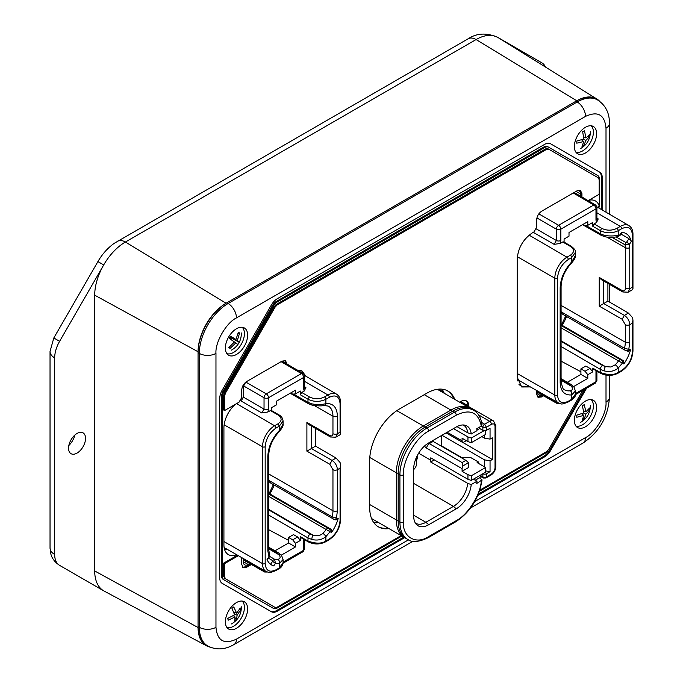 <?xml version="1.0" encoding="UTF-8"?>
<svg xmlns="http://www.w3.org/2000/svg" width="683" height="683" viewBox="0 0 683 683"><rect width="100%" height="100%" fill="white"/><g stroke="black" fill="none" stroke-linecap="round" stroke-linejoin="round"><path stroke-width="1.02" d="M584.016 419.575L582.189 420.591L583.76 415.375L576.785 417.262L576.819 415.136L583.803 412.925L582.411 405.668L584.23 404.652L585.903 411.747L589.634 407.99L589.608 410.107L585.869 414.197L584.016 419.575L583.188 418.423M581.771 413.778L583.76 415.375M583.726 412.959L585.869 414.197M588.157 409.945L589.608 410.107M583.606 410.842L585.903 411.747M74.857 435.045A13.404 7.744 -60 0 1 68.829 445.495M77.042 433.457A12.021 6.941 -60 0 1 83.411 433.099A12.021 6.941 -60 0 1 84.794 442.832A12.021 6.941 -60 0 1 77.042 453.085A12.021 6.941 -60 0 1 71.416 453.879A12.021 6.941 -60 0 1 69.094 444.385A12.021 6.941 -60 0 1 77.042 433.457M210.108 647.143A39.605 22.872 -60 0 1 206.65 645.87A39.605 22.872 -60 0 1 198.061 627.523L198.061 351.754A39.605 22.872 -60 0 1 226.073 303.243L576.751 100.777A39.605 22.872 -60 0 1 596.925 99.044A39.605 22.872 -60 0 1 599.768 101.4M206.65 645.87L104.115 591.06A43.413 25.066 -60 0 1 103.705 590.829A43.413 25.066 -60 0 1 94.706 570.962L94.706 295.184A43.413 25.066 -60 0 1 103.705 264.927A43.413 25.066 -60 0 1 125.407 242.021L476.085 39.554A43.413 25.066 -60 0 1 497.787 37.403A43.413 25.066 -60 0 1 498.197 37.65L596.925 99.044M54.674 554.476A15.82 9.135 180 0 1 50.038 548.022L50.926 554.255C51.259 555.475 52.634 560.82 59.6 565.37L103.696 590.829A15.82 12.917 120 0 1 103.696 590.829L59.6 565.37A23.794 13.737 -60 0 1 54.674 554.476L54.674 357.901A23.794 13.737 -60 0 1 59.6 341.321L103.705 264.927L97.908 261.589C102.254 254.076 107.709 247.98 114.274 243.285L468.179 38.769A15.82 9.135 60 0 1 476.085 39.554L576.751 100.777M468.179 38.769C476.879 33.04 486.748 32.588 497.787 37.403L541.892 62.87A23.794 13.737 -60 0 1 545.555 67.096M239.187 342.243L237.829 344.437L235.772 342.994L230.069 348.424L228.848 347.553L234.371 341.995L229.275 338.341L230.641 336.156L235.942 339.468L238.401 332.169L239.613 333.031L237.343 340.467L239.187 342.243L231.178 337.948L230.461 339.101L237.829 344.437M235.772 342.994L234.371 341.995M230.069 348.424L229.676 346.938M229.317 338.29L230.461 339.101M231.178 337.948L237.343 340.467M238.188 333.364L239.613 333.031M230.137 336.984L235.942 339.468M228.165 620.215L227.781 618.38L234.602 614.837L231.972 608.399L233.757 606.922L236.659 613.129L240.296 607.99L240.689 609.825L237.112 615.246L236.497 619.805L234.713 621.282L235.054 616.954L228.165 620.215L227.891 618.346M239.374 609.834L240.689 609.825M233.62 611.934L236.659 613.129M233.407 615.656L235.054 616.954M236.497 619.805L235.183 618.414M234.269 613.718L237.112 615.246M589.66 134.457L589.557 136.617L585.826 140.459L583.76 145.949L581.942 146.879L583.726 141.535L576.759 143.174L576.862 141.005L583.845 139.042L582.667 131.682L584.486 130.752L585.946 137.966L589.66 134.457M581.643 139.878L583.726 141.535M583.76 145.949L582.983 144.805M583.589 139.144L585.826 140.459M588.063 136.412L589.557 136.617M583.734 137.095L585.946 137.966M591.145 399.598A15.376 8.879 -60 0 1 592.281 412.139A15.376 8.879 -60 0 1 582.522 424.783A15.376 8.879 -60 0 1 575.897 426.004M242.166 327.268A15.376 8.879 -60 0 1 243.302 339.81A15.376 8.879 -60 0 1 233.543 352.454A15.376 8.879 -60 0 1 226.918 353.674M591.145 125.783A15.376 8.879 -60 0 1 592.281 138.333A15.376 8.879 -60 0 1 582.522 150.969A15.376 8.879 -60 0 1 575.897 152.189M242.166 601.074A15.376 8.879 -60 0 1 243.302 613.624A15.376 8.879 -60 0 1 233.543 626.26A15.376 8.879 -60 0 1 226.918 627.481M585.476 401.075A15.743 9.084 -60 0 1 592.844 400.042A15.743 9.084 -60 0 1 595.883 412.472A15.743 9.084 -60 0 1 585.476 426.781A15.743 9.084 -60 0 1 577.135 427.259A15.743 9.084 -60 0 1 575.334 414.504A15.743 9.084 -60 0 1 585.476 401.075M236.497 328.745A15.743 9.084 -60 0 1 243.865 327.712A15.743 9.084 -60 0 1 246.904 340.143A15.743 9.084 -60 0 1 236.497 354.451A15.743 9.084 -60 0 1 228.156 354.921A15.743 9.084 -60 0 1 226.355 342.174A15.743 9.084 -60 0 1 236.497 328.745M585.476 127.269A15.743 9.084 -60 0 1 592.844 126.235A15.743 9.084 -60 0 1 595.883 138.658A15.743 9.084 -60 0 1 585.476 152.975A15.743 9.084 -60 0 1 577.135 153.444A15.743 9.084 -60 0 1 575.334 140.698A15.743 9.084 -60 0 1 585.476 127.269M236.497 602.56A15.743 9.084 -60 0 1 243.865 601.527A15.743 9.084 -60 0 1 246.904 613.949A15.743 9.084 -60 0 1 236.497 628.266A15.743 9.084 -60 0 1 228.156 628.736A15.743 9.084 -60 0 1 226.355 615.989A15.743 9.084 -60 0 1 236.497 602.56M243.25 558.472L243.25 561.657A6.958 4.021 120 0 0 244.693 564.85A6.958 4.021 120 0 0 248.177 564.5L249.79 563.569M235.336 404.336A21.386 12.345 120 0 0 223.922 427.857L223.922 544.821A21.386 12.345 120 0 0 228.353 554.605A21.386 12.345 120 0 0 236.651 554.707M246.315 381.763A6.958 4.021 120 0 0 243.25 388.798L243.25 396.131A3.799 2.194 -60 0 1 240.57 400.784L240.527 400.801M536.992 395.935A6.958 4.021 120 0 0 537.077 395.986A6.958 4.021 120 0 0 540.552 395.645L541.901 394.868M518.909 384.247A21.386 12.345 120 0 0 520.736 385.75A21.386 12.345 120 0 0 528.71 385.972M580.55 196.183L580.55 194.006A6.958 4.021 120 0 0 579.116 190.822A6.958 4.021 120 0 0 577.673 190.497M401.894 536.035L277.341 607.947A7.974 4.602 -60 0 1 273.354 608.348L224.144 579.935A7.974 4.602 -60 0 1 222.496 576.281L222.496 396.9A7.974 4.602 -60 0 1 224.144 391.342L273.354 306.112A7.974 4.602 -60 0 1 277.341 301.903L544.633 147.579A7.974 4.602 -60 0 1 548.62 147.186L597.83 175.599A7.974 4.602 -60 0 1 599.478 179.245L599.478 206.975A21.386 12.345 120 0 0 595.456 200.956A21.386 12.345 120 0 0 588.644 200.358M547.723 146.674L548.62 147.186L547.723 146.674A7.974 4.602 120 0 0 543.736 147.067L276.444 301.382A7.974 4.602 120 0 0 272.457 305.591L223.247 390.83A7.974 4.602 120 0 0 221.599 396.379L221.599 575.769A7.974 4.602 120 0 0 223.247 579.415L272.457 607.827A7.974 4.602 120 0 0 272.466 607.836L273.354 608.348L272.457 607.827M547.937 450.481A7.974 4.602 -60 0 1 544.633 453.632L479.457 491.256M467.898 406.154L467.898 405.668A11.389 6.574 120 0 0 465.849 400.656M453.828 398.821A42.013 24.255 120 0 0 447.024 390.565A42.013 24.255 120 0 0 446.964 390.531M588.183 200.623L589.95 201.647A21.386 12.345 120 0 0 589.531 200.145M517.586 380.918A21.386 12.345 120 0 0 519.063 380.474M224.698 549.883A21.386 12.345 120 0 0 227.012 549.209M444.249 393.297A42.013 24.255 120 0 0 442.003 389.173M373.84 522.717A42.013 24.255 120 0 0 378.57 522.572M599.478 206.975L598.581 206.454A21.386 12.345 120 0 1 598.854 208.016M198.061 626.593L199.316 627.318A40.749 23.529 -60 0 0 207.76 645.973L206.505 645.247A40.749 23.529 -60 0 1 198.061 626.593L198.061 352.684A40.749 23.529 -60 0 1 226.876 302.774L575.948 101.246A40.749 23.529 -60 0 1 596.319 99.223L597.574 99.949A40.749 23.529 -60 0 0 577.195 101.963A11.765 6.796 60 0 1 585.519 116.383C597.881 110.748 604.711 114.693 606.009 128.216L606.009 212.2M477.852 495.388L544.633 456.833A11.893 6.864 120 0 0 550.583 450.558L586.577 388.2M602.252 210.005L602.252 177.648A11.893 6.864 120 0 0 599.794 172.201L550.583 143.789A11.893 6.864 120 0 0 544.633 144.378L277.341 298.702A11.893 6.864 120 0 0 271.39 304.977L222.18 390.206A11.893 6.864 120 0 0 219.721 398.496L219.721 577.886A11.893 6.864 120 0 0 222.18 583.333L271.39 611.746A11.893 6.864 120 0 0 277.341 611.157L404.678 537.641M478.424 494.022L543.736 456.312A11.893 6.864 120 0 0 549.687 450.037L584.793 389.233M270.511 611.234A11.893 6.864 120 0 0 276.444 610.636L403.773 537.128M550.583 143.789L598.897 171.681A11.893 6.864 120 0 1 601.356 177.128L601.356 209.476M224.144 579.935L223.247 579.415L224.144 579.935M311.371 426.055L311.363 448.56L315.563 446.136L336.062 458.071L340.074 462.511L340.621 465.046L340.066 468.154L340.066 520.386A1.895 1.093 0 0 0 340.621 519.609L340.621 465.046M223.922 541.542L262.503 563.62L262.503 446.767A17.143 9.895 -60 0 1 274.617 425.765L278.024 423.81C282.139 420.873 282.139 417.936 278.024 414.982L270.408 410.551L267.898 412.003L261.802 412.942L240.655 400.733M270.511 564.337L273.729 565.9A28.097 16.221 -60 0 1 271.578 564.986A28.097 16.221 -60 0 1 267.044 559.522L268.778 557.021L269.486 554.579L268.752 549.644L268.752 455.1A3.167 1.827 0 0 1 267.821 456.389C268.24 446.998 272.082 438.366 279.356 430.495L283.061 424.1L283.061 420.95L279.356 426.124L275.958 428.087A1.895 1.093 -120 0 0 274.617 425.765L236.583 403.619M224.126 547.57L266.08 571.483A17.143 9.895 -60 0 1 262.503 563.62A1.895 1.093 0 0 0 265.175 563.62C265.849 570.749 269.444 572.824 275.958 569.844L279.356 567.88L283.061 562.732L283.061 559.573L279.356 563.509L275.454 563.398L273.729 565.9M267.898 412.003L268.504 409.057A3.167 1.827 180 0 1 264.039 409.066L261.802 412.942M270.408 410.551L271.356 410.457L278.971 414.888C281.336 416.067 282.694 418.09 283.061 420.959M271.749 410.688L271.749 407.589L276.675 404.746L276.675 401.066L295.466 390.215L295.466 393.895L300.383 391.052L300.383 394.8L301.724 392.469L304.242 391.017L303.636 388.772L303.636 377.46L268.504 397.745L268.504 409.057M283.061 559.573L281.592 555.492A3.167 2.356 142.6 0 0 279.091 554.835C280.756 557.183 280.363 558.685 277.913 559.351A22.01 12.704 -60 0 1 274.609 559.275L275.454 563.398L272.585 561.332L270.545 564.295M300.383 536.701L307.99 541.056A1.895 1.101 -60.2 0 0 308.392 541.926L300.776 537.572L300.383 536.701L300.383 540.441L295.466 543.284L295.466 546.963L281.302 555.134M243.25 559.855L264.705 572.03A3.167 1.827 -60.4 0 1 264.039 570.578L243.25 558.779M243.746 386.032L264.039 397.754A3.167 1.81 -60 0 1 266.276 393.878L301.408 373.592A3.167 1.827 -59.6 0 1 302.996 373.439L282.036 361.128L285.554 360.778L287.005 364.048M304.242 391.017L305.882 387.492L304.575 387.756M301.724 392.469L309.339 396.9C314.411 399.333 319.482 399.35 324.553 396.943L327.951 394.979L304.558 381.353M295.466 393.895L292.691 394.142L290.676 392.981M268.53 558.199L272.517 560.53L272.585 561.332M274.967 550.84L288.576 542.985L295.466 546.963M288.576 542.985L288.576 537.453L292.691 539.835L295.466 543.284M300.383 540.441L297.609 536.992L292.691 539.835M268.752 529.726L288.576 540.373M288.576 537.453L293.494 534.618L297.609 536.992M340.621 433.748L340.621 402.748A1.895 1.093 180 0 1 340.066 403.525L340.066 432.194L340.621 433.748L340.074 434.747L335.84 437.205L337.419 433.722A3.167 1.827 180 0 1 332.954 433.731C332.758 435.797 331.707 436.403 329.812 435.541L306.898 422.427L306.898 451.147L329.812 464.269L332.954 469.682L332.954 510.756A22.01 12.704 -60 0 1 332.169 516.869L338.196 518.448A28.097 16.221 -60 0 1 331.52 532.535L331.153 529.325L269.853 493.937A28.097 16.221 120 0 0 274.148 485.05M315.563 428.463L315.563 446.136M300.383 394.8L307.99 399.222C313.958 402.082 319.926 402.091 325.885 399.265L329.291 397.301A1.895 1.093 -120 0 0 327.951 394.979A17.143 9.895 -60 0 1 336.548 394.142L304.464 375.394M293.528 394.074L307.99 402.347L311.798 403.849C317.177 404.84 321.872 404.771 325.885 403.636C333.159 403.098 337.009 407.29 337.419 416.212L337.419 433.722L340.066 432.194M311.798 539.45A3.167 1.042 -75.4 0 1 313.096 535.207L310.236 534.063A3.167 1.818 -59.8 0 0 307.99 537.931L307.99 541.056C315.683 543.813 321.65 543.805 325.885 541.021L325.885 536.65C321.941 539.835 317.245 540.774 311.798 539.45L307.99 537.931L268.752 515.084M336.062 458.071L332.04 460.393C335.302 462.639 337.095 465.738 337.419 469.682L340.066 468.154M311.798 403.849A3.167 1.059 104.2 0 0 312.31 405.25L308.656 403.807A3.167 1.836 -60.2 0 1 307.99 402.347L307.99 399.222L309.339 396.9M331.52 532.535L326.175 529.504A22.01 12.704 -60 0 1 322.871 533.397C320.207 535.703 316.946 536.3 313.096 535.207L268.752 509.39M308.392 541.926C314.095 544.65 319.798 544.633 325.492 541.884L328.899 539.92A1.895 1.093 -120 0 0 329.291 539.058C335.797 534.516 339.391 528.292 340.066 520.386M329.812 464.269L332.04 460.393L311.371 448.56L306.898 451.147M329.812 435.541A3.167 1.818 -60.2 0 0 330.47 436.992L309.143 424.783L306.898 422.427M268.752 481.421L270.903 483.146M338.196 518.448L336.036 519.942L333.97 519.336A2.527 2.049 106.3 0 1 333.603 519.174L332.783 518.807A2.527 1.451 -60 0 1 332.595 518.73A2.527 1.451 -60 0 1 332.169 516.869L268.752 480.337M331.153 529.325L328.258 528.352L268.752 494.057M273.576 484.162L269.051 493.707L269.853 493.937M442.678 390.172L442.08 391.248M480.038 475.377L480.55 476.392L483.393 478.032A2.493 1.434 -60 0 1 482.872 476.896L480.14 475.317M491.427 473.985L486.398 476.896A2.493 1.434 60 0 1 485.878 478.032L490.915 475.129A2.493 1.434 60 0 0 491.427 473.985C493.613 472.465 494.816 470.382 495.038 467.735A2.493 1.434 180 0 0 495.764 466.72C495.525 470.314 493.903 473.114 490.915 475.129M484.597 466.916L484.597 459.89L490.053 460.803L492.323 459.497L492.323 437.794L490.053 439.109L490.053 428.258L486.398 430.375A2.493 1.434 180 0 1 482.872 430.375L479.714 428.548L476.939 430.153M490.053 460.803L490.053 471.654L485.613 470.911M482.847 473.754L482.872 473.771A2.493 1.434 0 0 0 486.398 473.771L490.053 471.654M479.637 477.818L480.832 476.555M475.214 480.226L479.577 477.784L482.044 479.893L476.76 483.462A29.36 16.955 120 0 0 476.973 481.242L473.421 479.193M479.765 475.53L480.405 476.29M462.989 442.558L492.323 459.497M484.597 435.028L484.597 438.196L490.053 439.109M479.714 426.995L479.714 428.548M476.973 481.242L471.21 484.571A21.241 12.268 -60 0 1 456.261 508.818L428.702 524.732A21.241 12.268 -60 0 1 416.374 524.407A21.241 12.268 -60 0 1 413.685 516.058L413.685 468.948A21.241 12.268 -60 0 1 428.702 442.925L456.261 427.012A21.241 12.268 -60 0 1 464.841 425.168A21.241 12.268 -60 0 1 471.21 434.004L476.973 430.674A29.36 16.955 120 0 0 476.76 428.702L481.31 426.072L482.044 424.954C481.011 417.723 478.202 412.822 473.609 410.244A38.214 22.069 -60 0 0 454.502 412.139L452.752 411.132L425.193 427.046A38.214 22.069 120 0 0 398.172 473.848L398.172 520.967A38.214 22.069 120 0 0 406.086 538.46L407.828 539.468A38.214 22.069 -60 0 1 399.914 521.974L398.172 520.967M473.609 410.244L471.868 409.237A38.214 22.069 120 0 0 452.752 411.132M461.11 457.584L470.758 457.584L478.279 461.921L478.279 463.27M441.585 435.489L441.585 445.914L461.81 457.584M484.597 459.89L441.961 435.276M484.597 438.196L481.856 436.608M478.279 461.921L477.11 462.596L485.613 467.505L485.613 472.149L471.287 480.422L467.949 479.312L430.76 457.841L430.76 460.214A20.251 11.688 -60 0 1 430.683 461.99L467.684 483.351L471.21 484.571M485.613 467.505L471.287 475.778L467.949 474.668L462.084 471.279L468.529 467.556L468.529 462.681L465.9 460.351L433.142 441.44L429.334 443.634L462.092 462.545L465.9 460.351M432.339 440.825A3.739 2.16 -120 0 0 433.142 441.44M453.503 428.608L467.949 436.949L471.287 438.059L483.965 430.742M485.613 430.674L485.613 434.439L471.287 442.712L467.949 441.602L462.084 438.213L462.084 440.842A3.739 2.16 120 0 0 462.852 442.55A3.739 2.16 120 0 0 462.929 442.593L466.301 440.646M434.311 459.89L430.683 461.99M467.949 479.312L467.949 474.668M462.084 471.279L462.084 468.64L426.696 448.21L424.331 446.204M467.949 441.602L467.949 436.949M471.287 480.422L471.287 475.778M468.529 462.681L462.929 465.917A3.739 2.16 120 0 0 462.084 468.64M471.287 442.712L471.287 438.059M416.314 461.332A20.251 11.688 120 0 0 417.842 454.562M467.684 483.351A20.251 11.688 -60 0 1 453.444 506.376L425.885 522.29L428.702 524.732M417.467 455.245A19.79 11.423 -60 0 1 416.126 461.034M463.134 424.971A20.251 11.688 -60 0 1 463.569 425.193A20.251 11.688 -60 0 1 467.684 432.783L456.995 426.61M462.929 465.917L462.092 462.545M471.21 434.004L467.684 432.783M415.341 523.033A20.251 11.688 120 0 0 415.759 523.298A20.251 11.688 120 0 0 425.885 522.29L413.685 515.247M415.247 460.325A5.951 3.432 -60 0 1 415.486 460.444A5.951 3.432 -60 0 1 413.685 469.58M603.704 281.037L603.704 303.542L607.904 301.118L628.394 313.053L632.415 317.493L632.962 320.037L632.407 323.136L632.407 351.805A1.895 1.093 0 0 0 632.962 351.036C632.304 359.685 628.394 366.455 621.231 371.347A1.895 1.093 -120 0 0 621.624 370.476C628.138 365.943 631.732 359.719 632.407 351.805M517.185 373.499L554.835 395.047L554.835 278.186A17.143 9.895 -60 0 1 566.958 257.192L570.356 255.229C574.531 252.3 574.531 249.363 570.356 246.409L562.749 241.978L560.239 243.43L554.135 244.36L533.278 232.322M568.299 401.271C561.793 404.234 558.199 402.159 557.516 395.047A1.895 1.093 0 0 1 554.835 395.047A17.143 9.895 -60 0 0 558.412 402.91L559.368 403.363C561.989 403.243 559.189 405.531 567.906 402.142A1.895 1.093 -120 0 0 568.299 401.271L571.697 399.307L575.402 394.159L575.402 391L571.697 394.936C564.423 395.466 560.572 391.274 560.162 382.36L560.162 287.816C560.572 278.425 564.423 269.794 571.697 261.922L575.402 255.527L575.402 252.377C576.153 251.139 574.787 249.116 571.312 246.315L563.697 241.884L562.749 241.978M560.239 243.43L560.837 240.484A3.167 1.827 180 0 1 556.372 240.493L554.135 244.36M564.09 242.115L564.09 239.016L569.007 236.173L569.007 232.493L587.798 221.642L587.798 225.322L592.724 222.479L592.724 226.218L594.065 223.896L596.575 222.445L595.977 220.199L595.977 208.887L560.837 229.172L560.837 240.484M560.162 287.816A3.167 1.827 0 0 0 561.085 286.527C561.443 278.066 564.978 270.178 571.705 262.853A3.167 1.067 -135.3 0 0 571.697 261.922L571.697 257.551L575.402 252.377M621.231 371.347L617.833 373.311C612.13 376.06 606.436 376.077 600.733 373.353L593.117 368.999L592.724 368.128L592.724 371.868L587.798 374.711L587.798 378.391L573.643 386.561M536.667 391.897L557.046 403.457A3.167 1.827 -60.4 0 1 556.372 401.997L536.667 390.821M536.906 217.937L556.372 229.172A3.167 1.81 -60 0 1 558.617 225.296L593.749 205.02A3.167 1.827 -59.6 0 1 595.337 204.866L574.198 192.444M596.575 222.445L598.223 218.91L596.916 219.183M594.065 223.896L601.68 228.327C606.752 230.76 611.823 230.769 616.886 228.37L620.292 226.406L596.899 212.78M587.798 225.322L585.032 225.569L583.017 224.408M575.402 391L573.933 386.919A3.167 2.356 142.6 0 0 571.432 386.262C573.088 388.61 572.695 390.113 570.254 390.778A22.01 12.704 -60 0 1 564.696 389.839C563.441 390.48 562.237 387.551 561.085 381.071L561.085 286.527M567.308 382.267L580.909 374.412L587.798 378.391M580.909 374.412L580.909 368.88L585.032 371.253L587.798 374.711M592.724 371.868L589.95 368.419L585.032 371.253M561.085 361.145L580.909 371.791M580.909 368.88L585.835 366.037L589.95 368.419M632.962 288.73L632.962 234.175A1.895 1.093 180 0 1 632.407 234.952L632.407 287.176L632.962 288.73L632.415 289.729L628.181 292.187L622.802 291.974A3.167 1.818 -60.2 0 1 622.153 290.531L599.239 277.409L599.239 306.129L622.153 319.251L625.295 324.673L625.295 342.183L561.085 305.421M607.904 283.445L607.904 301.118M592.724 226.218L600.331 230.649C606.299 233.509 612.258 233.518 618.226 230.692L621.624 228.728A1.895 1.093 -120 0 0 620.292 226.406A17.143 9.895 -60 0 1 628.889 225.569L596.805 206.812M585.869 225.492L600.331 233.774L604.139 235.276C609.518 236.267 614.213 236.19 618.226 235.054L618.226 230.692A1.895 1.093 60 0 0 616.886 228.37M592.724 368.128L600.331 372.483C608.024 375.24 613.991 375.223 618.226 372.44L618.226 368.069C614.282 371.262 609.586 372.192 604.139 370.878L600.331 369.358L561.085 346.512M628.394 313.053L624.382 315.375C627.643 317.621 629.436 320.72 629.76 324.664L632.407 323.136M632.407 287.176L629.76 288.704L628.181 292.187M582.556 224.673L600.997 235.225L604.651 236.668C608.988 237.855 615.477 237.044 614.384 237.146L617.458 236.805L619.788 234.935L621.615 232.288A28.097 16.221 -60 0 1 626.012 233.577A28.097 16.221 -60 0 1 631.314 241.543L629 238.683L620.975 234.056M604.651 236.668A3.167 1.059 -75.8 0 1 604.139 235.276M625.295 324.673A3.167 1.827 0 0 0 629.76 324.664L629.76 342.174A3.167 1.827 0 0 1 625.295 342.183A22.01 12.704 -60 0 1 624.501 348.296L628.804 349.363A2.527 2.049 106.3 0 1 626.302 350.755L628.377 351.361L630.537 349.867A28.097 16.221 -60 0 1 623.861 363.954L618.516 360.931A22.01 12.704 -60 0 1 615.212 364.824L610.884 367.002L605.437 366.626L602.577 365.482L561.085 341.338M604.139 370.878A3.167 1.042 -75.4 0 1 605.437 366.626L561.085 340.817M622.153 319.251L624.382 315.375L603.704 303.542L599.239 306.129M622.802 291.974L601.484 279.765L599.239 277.409M631.314 241.543L629.487 244.19L625.09 244.838L625.773 242.456L616.1 236.941M561.085 312.84L563.236 314.573M561.085 325.031L562.194 325.364A28.097 16.221 120 0 0 566.489 316.468M623.861 363.954L623.485 360.752L562.194 325.364M629 238.683L626.618 242.132L625.773 242.456M562.835 314.368L624.928 350.157A2.527 1.451 -60 0 0 625.116 350.234L625.944 350.601A2.527 2.049 106.3 0 0 626.302 350.755L624.928 350.157A2.527 1.451 -60 0 1 624.501 348.296L561.085 311.764M623.485 360.752L620.591 359.779L561.085 325.484M542.686 395.312L540.74 396.439L537.7 396.994M543.591 395.824L541.628 396.951L538.119 397.301L536.667 394.091L536.667 390.514M530.392 386.937L521.65 386.979L517.185 377.11L517.185 259.216C518.055 247.98 523.144 239.178 532.433 232.809L533.961 231.921L536.667 227.234L536.667 219.841C536.958 216.187 538.605 213.327 541.628 211.252L576.99 190.839L580.499 190.489L581.95 193.699L581.95 197.003M529.496 386.416L521.214 386.706M580.021 190.284L581.054 193.187L581.054 196.473M588.148 200.64L599.179 194.271L599.179 179.74L598.308 177.811L548.705 149.176L546.596 149.381L277.161 304.934L275.061 307.162L225.458 393.075L224.587 396.003L224.587 410.543L223.691 410.022L223.691 395.491L224.562 392.554L274.165 306.641L276.274 304.422L545.7 148.868L547.809 148.655L548.705 149.176L547.809 148.655M224.587 410.543L239.016 402.21L241.722 397.523L241.722 390.13C242.004 386.476 243.66 383.607 246.683 381.532L282.045 361.119M285.076 360.564L286.109 363.518M297.165 370.015L302.023 370.989L305.856 376.205M301.562 370.749L304.959 375.684M250.524 563.987L245.786 566.719L242.755 567.274M251.429 564.5L246.683 567.24L243.174 567.582L241.722 564.371L241.722 557.601M237.471 555.177L223.691 563.125L223.691 576.307L225.45 578.749M238.367 555.689L224.587 563.646L223.691 563.125M224.587 563.646L224.587 576.828L225.458 578.749L275.061 607.392L277.161 607.187L401.143 535.609M479.816 490.181L546.596 451.625L548.705 449.405L582.77 390.403M454.793 399.384A42.013 24.255 120 0 0 447.971 391.052A42.013 24.255 120 0 0 426.96 393.135L399.393 409.049A42.013 24.255 120 0 0 369.691 460.504L369.691 507.623A42.013 24.255 120 0 0 378.391 526.849A42.013 24.255 120 0 0 389.011 528.599M468.837 406.692L468.837 406.163A11.389 6.574 120 0 0 466.48 400.947A11.389 6.574 120 0 0 460.786 401.51L459.633 402.176M467.94 406.18L467.94 405.642A11.389 6.574 120 0 0 466.011 400.725M453.896 398.863A42.013 24.255 120 0 0 447.519 390.804M377.947 526.584A42.013 24.255 120 0 0 388.123 528.087M198.061 627.523L94.706 570.962M94.706 295.184L198.061 351.754M226.073 303.243L125.407 242.021A15.82 9.135 -120 0 0 117.502 241.236M59.6 341.321L53.812 337.974L97.908 261.589M54.674 357.901A15.82 9.135 180 0 1 50.038 351.438L53.812 337.974M575.948 101.246L577.195 101.963L228.131 303.5A11.765 6.796 60 0 1 236.455 317.911L585.519 116.383M226.876 302.774L228.131 303.5A40.749 23.529 -60 0 0 199.316 353.401A11.765 6.796 0 0 0 215.965 353.401C215.043 342.226 226.312 322.709 236.455 317.911M198.061 352.684L199.316 353.401L199.316 627.318A11.765 6.796 0 0 0 215.965 627.318L215.965 353.401M408.494 539.826L236.455 639.151C224.092 644.778 217.262 640.833 215.965 627.318M606.009 375.138L606.009 402.125C606.931 413.3 595.661 432.826 585.519 437.615L474.796 501.544M606.009 128.216A11.765 6.796 0 0 0 609.458 123.41C609.492 112.96 605.531 105.139 597.574 99.949M207.76 645.973C216.221 650.267 224.972 649.789 234.013 644.539A11.765 6.796 -120 0 0 236.455 639.151M470.681 507.904L583.086 443.002A11.765 6.796 -120 0 0 585.519 437.615M583.086 443.002C599.332 432.083 608.126 416.861 609.458 397.318A11.765 6.796 180 0 1 606.009 402.125M550.583 450.558L549.687 450.037M544.633 456.833L543.736 456.312M277.341 611.157L276.444 610.636M602.252 177.648L601.356 177.128M221.599 575.769L222.496 576.281M222.496 396.9L221.599 396.379M224.144 391.342L223.247 390.83M273.354 306.112L272.457 305.591M277.341 301.903L276.444 301.382M544.633 147.579L543.736 147.067M580.55 194.006L576.025 191.394M540.552 395.645L536.667 393.399M285.707 361.444L284 360.453M248.177 564.5L243.25 561.657M467.898 405.668L460.735 401.536M265.175 563.62L265.175 446.759A1.895 1.093 180 0 1 262.503 446.767L224.135 424.809M265.175 446.759C265.866 438.862 269.452 432.638 275.958 428.087M267.266 560.034L269.068 557.422L267.821 550.933L267.821 456.389M283.061 424.1C283.454 425.629 282.224 428.07 279.373 431.425A3.167 1.067 -135.3 0 0 279.356 430.495L279.356 426.124L278.024 423.81M266.08 571.483L267.027 571.936C269.657 571.825 266.848 574.104 275.565 570.715L278.963 568.751A1.895 1.093 -120 0 0 279.356 567.88L279.356 563.509A3.167 2.356 -98.1 0 0 277.913 559.351M275.565 570.715A1.895 1.093 -120 0 0 275.958 569.844M245.965 382.147L266.276 393.878A3.167 1.827 60 0 1 268.504 397.745A3.167 1.827 180 0 1 264.039 397.754L264.039 409.066L243.157 397.011M303.636 388.772A3.167 1.827 0 0 0 304.558 387.483L304.558 376.171A3.167 1.827 180 0 1 303.636 377.46A3.167 1.827 -120 0 0 301.408 373.592L281.106 361.666M278.024 414.982A1.895 1.093 -59.8 0 1 278.971 414.888M267.821 550.933A3.167 1.827 0 0 0 268.752 549.644M283.061 562.16L303.636 550.285L303.636 539.203M226.628 549.354L224.195 547.971M302.979 551.736A3.167 1.827 -120 0 0 303.636 550.285A3.167 1.827 0 0 0 304.558 548.995L302.979 551.736L283.035 563.244M304.558 386.715L305.882 387.492M269.563 556.329L274.609 559.275L272.517 560.53M268.752 548.816L279.091 554.835L277.127 553.179A3.167 1.818 120.2 0 1 278.715 553.017L281.592 555.492M264.039 570.322L264.039 570.578A3.167 1.827 0 0 0 265.226 571.005M324.553 396.943A1.895 1.093 60 0 1 325.885 399.265L325.885 403.636A3.167 2.356 -98.1 0 1 324.101 405.471C322.026 406.078 318.09 406.001 312.31 405.25M310.236 534.063L268.752 509.911M268.752 548.295L277.127 553.179M325.492 541.884L325.885 541.021L329.291 539.058M329.291 397.301C335.788 394.339 339.383 396.413 340.066 403.525M268.752 496.396L326.175 529.504A2.527 1.451 -60 0 1 328.258 528.352M268.752 473.993L332.954 510.756A3.167 1.827 180 0 0 337.419 510.756L336.471 517.936A2.527 2.049 106.3 0 1 333.97 519.336L270.494 482.941M324.101 405.471L328.369 406.12A22.01 12.704 -60 0 1 332.954 416.212L314.547 405.676M337.419 416.212A3.167 1.827 180 0 1 332.954 416.212L332.954 433.731M329.078 528.719A2.527 2.049 106.3 0 1 329.787 532.023L325.885 536.65A3.167 1.067 -135.3 0 0 322.871 533.397M332.954 469.682A3.167 1.827 -0 0 0 337.419 469.682L337.419 510.756M495.764 466.72L495.764 425.407A2.493 1.434 180 0 1 495.038 426.423L495.038 465.704M478.535 414.863L489.668 421.291A7.59 4.38 -60 0 1 493.468 420.916L460.325 401.775M424.28 394.689L450.925 410.073A38.214 22.069 -60 0 1 470.032 408.178L437.342 389.301M396.823 410.662L423.358 425.987L450.925 410.073A2.493 1.434 60 0 1 452.206 411.448M369.802 457.473L396.336 472.79A38.214 22.069 -60 0 1 423.358 425.987A2.493 1.434 60 0 1 424.647 427.362M369.691 504.524L396.336 519.908L396.336 472.79A2.493 1.434 0 0 0 398.172 473.208M371.561 518.525L404.251 537.401A38.214 22.069 -60 0 1 396.336 519.908A2.493 1.434 0 0 0 398.172 520.326M481.643 422.47L484.631 424.194L489.668 421.291A2.493 1.434 60 0 1 491.427 424.339C493.604 423.349 494.808 424.041 495.038 426.423L495.038 467.735M491.427 424.339L486.398 427.251L486.398 430.375M486.398 473.771L486.398 476.896A2.493 1.434 180 0 1 482.872 476.896L482.872 473.771M484.631 424.194L486.398 427.251A2.493 1.434 180 0 1 482.872 427.251A2.493 1.434 -60 0 1 484.631 424.194M481.08 426.209L482.872 427.251L482.872 430.375M428.702 536.556A2.493 1.434 60 0 1 428.19 537.7L455.749 521.786A2.493 1.434 -120 0 0 456.261 520.642L428.702 536.556C416.203 545.077 402.313 537.06 403.44 521.974A2.493 1.434 180 0 1 399.914 521.974L399.914 474.856L398.172 473.848M403.44 521.974L403.44 474.856A2.493 1.434 180 0 1 399.914 474.856A38.214 22.069 -60 0 1 426.943 428.053L425.193 427.046M403.44 474.856C402.313 461.076 416.203 437.018 428.702 431.101A2.493 1.434 -120 0 0 426.943 428.053L454.502 412.139A2.493 1.434 -120 0 1 456.261 415.187C470.015 408.588 478.365 412.216 481.31 426.072M428.702 431.101L456.261 415.187M481.31 480.841C480.619 494.509 467.753 514.965 456.261 520.642M418.636 453.213L430.76 460.214M447.194 432.245L462.084 440.842M426.696 448.21A3.739 2.16 -60 0 1 429.334 443.634A3.739 2.16 60 0 1 428.531 443.028M456.261 508.818L453.444 506.376L413.685 483.419M611.874 237.308L625.09 244.838A22.01 12.704 -60 0 1 625.295 247.639L606.888 237.103M557.516 395.047L557.516 278.186A1.895 1.093 180 0 1 554.835 278.186L517.33 256.723M557.516 278.186C558.199 270.28 561.793 264.056 568.299 259.514A1.895 1.093 -120 0 0 566.958 257.192L529.103 235.148M570.356 255.229A1.895 1.093 60 0 1 571.697 257.551L568.299 259.514M575.402 394.159C576.136 395.414 574.77 397.421 571.304 400.178A1.895 1.093 -120 0 0 571.697 399.307L571.697 394.936A3.167 2.356 -98.1 0 0 570.254 390.778M538.827 213.873L558.617 225.296A3.167 1.827 60 0 1 560.837 229.172A3.167 1.827 180 0 1 556.372 229.172L556.372 240.493L536.343 228.925M595.977 220.199A3.167 1.827 0 0 0 596.899 218.91L596.899 207.598A3.167 1.827 180 0 1 595.977 208.887A3.167 1.827 -120 0 0 593.749 205.02L573.268 192.982M570.356 246.409L571.312 246.315M560.162 382.36A3.167 1.827 0 0 0 561.085 381.071M575.402 393.587L595.977 381.712L595.977 370.63M518.67 380.61L517.39 379.885M595.32 383.154A3.167 1.827 -120 0 0 595.977 381.712A3.167 1.827 0 0 0 596.899 380.414L595.32 383.154L575.376 394.672M596.899 218.142L598.223 218.91M600.997 235.225A3.167 1.836 -60.2 0 1 600.331 233.774L600.331 230.649L601.68 228.327M561.085 380.243L571.432 386.262L569.468 384.597A3.167 1.818 120.2 0 1 571.048 384.444L573.933 386.919M556.372 401.749L556.372 401.997A3.167 1.827 0 0 0 557.567 402.424M600.733 373.353L600.331 369.358A3.167 1.818 -59.8 0 1 602.577 365.482M561.085 379.722L569.468 384.597M617.833 373.311L618.226 372.44L621.624 370.476M621.624 228.728C628.129 225.766 631.724 227.84 632.407 234.952M616.433 236.899A3.167 2.356 -98.1 0 0 618.226 235.054L620.087 235.336L622.162 232.34M626.618 242.132L629.487 244.19L629.76 247.639L629.76 288.704L625.295 288.713C625.099 290.779 624.049 291.385 622.153 290.531M629.76 247.639A3.167 1.827 180 0 1 625.295 247.639L625.295 288.713M561.085 327.823L618.516 360.931A2.527 1.451 -60 0 1 620.591 359.779M629.76 342.174L628.804 349.363L630.537 349.867M621.419 360.146A2.527 2.049 106.3 0 1 622.128 363.45L618.226 368.069A3.167 1.067 -135.3 0 0 615.212 364.824M561.383 325.125L565.908 315.58M541.628 396.951L540.74 396.439M581.95 193.699L581.054 193.187M546.596 149.381L545.7 148.868M277.161 304.934L276.274 304.422M275.061 307.162L274.165 306.641M225.458 393.075L224.562 392.554M224.587 396.003L223.691 395.491M287.005 363.988L286.109 363.467M246.683 567.24L245.786 566.719M224.587 576.828L223.691 576.307M468.837 406.163L467.94 405.642M580.448 422.453C587.021 418.662 590.317 412.95 590.343 405.318M50.038 548.022L50.038 351.438M241.364 332.988C241.347 340.595 238.051 346.307 231.469 350.123M231.469 623.929C238.06 620.104 241.364 614.393 241.364 606.803M590.343 131.512C590.343 139.093 587.047 144.805 580.448 148.638M412.908 541.26L234.013 644.539M609.458 123.41L609.458 214.214M609.458 284.333L609.458 302.023M609.458 375.394L609.458 397.318M279.373 431.425C272.645 438.751 269.102 446.639 268.752 455.1M278.963 568.751C281.328 567.582 282.694 565.575 283.061 562.732M224.485 549.209L225.399 549.73M304.558 387.483L304.618 387.961L304.294 387.645M269.486 554.579L269.068 557.422M304.558 539.741L304.558 548.995M264.705 572.03L267.847 572.021M304.558 376.171C304.977 375.821 304.456 374.916 302.996 373.439M290.215 393.246L308.656 403.807M268.752 547.22L278.715 553.017M340.621 402.748C340.604 398.744 339.246 395.875 336.548 394.142M328.899 539.92C336.053 535.028 339.963 528.258 340.621 519.609M330.47 436.992L335.84 437.205M438.477 389.165L443.796 392.238M495.764 425.407L493.468 420.916M470.954 408.758L470.032 408.178M404.251 537.401L405.215 537.914M485.878 478.032L483.393 478.032M428.19 537.7C418.67 542.131 411.883 542.72 407.828 539.468M482.044 479.893C479.133 498.086 470.365 512.054 455.749 521.786M462.852 442.55L446.101 432.877M558.412 402.91L517.338 379.483M571.304 400.178L567.906 402.142M596.635 219.072L596.959 219.388L596.899 218.91M575.402 255.527C575.795 257.056 574.557 259.497 571.705 262.853M596.899 371.159L596.899 380.414M557.046 403.457L560.188 403.44M596.899 207.598C597.318 207.248 596.797 206.334 595.337 204.866M561.085 378.647L571.048 384.444M632.962 320.037L632.962 351.036M632.962 234.175C632.945 230.171 631.587 227.302 628.889 225.569M617.458 236.805L620.087 235.336M225.458 578.749L224.562 578.236"/></g></svg>
